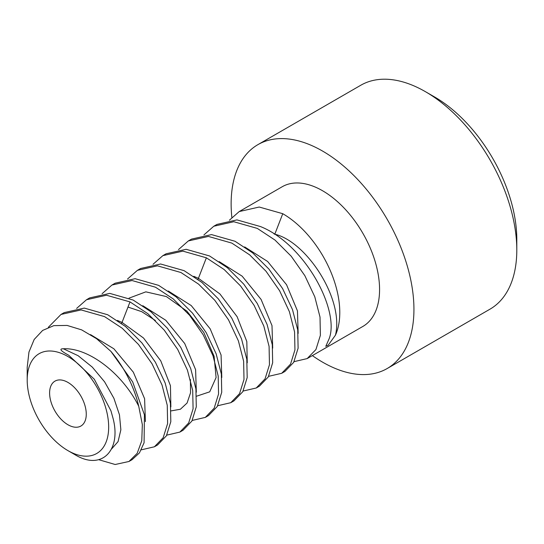 <?xml version="1.0" encoding="UTF-8"?>
<svg xmlns="http://www.w3.org/2000/svg" width="544" height="544" viewBox="0 0 544 544"><rect width="100%" height="100%" fill="white"/><g stroke="black" fill="none" stroke-linecap="round" stroke-linejoin="round"><path stroke-width="0.82" d="M67.939 356.544A57.61 33.259 60 0 1 108.671 427.101A57.61 33.259 60 0 1 67.939 450.622A57.61 33.259 60 0 1 27.2 380.066A57.61 33.259 60 0 1 67.939 356.544M67.939 424.748A25.922 14.967 -120 0 0 80.9 426.034A25.922 14.967 -120 0 0 84.871 405.26A25.922 14.967 -120 0 0 67.939 382.418A25.922 14.967 -120 0 0 54.971 381.133A25.922 14.967 -120 0 0 51 401.907A25.922 14.967 -120 0 0 67.939 424.748M98.709 459.694L115.172 464.501L128.955 461.489L137.176 453.336L141.773 440.735L142.338 424.64L138.74 406.28C122.366 373.334 88.332 347.432 63.342 348.765C58.881 348.752 60.663 350.907 68.694 355.232L94.282 379.209L110.949 410.815L113.111 418.56C121.4 450.52 101.592 471.077 74.909 454.648L67.939 450.622M138.74 406.28A80.655 46.566 -120 0 0 110.915 351.383L132.654 381.868L144.412 414.752L144.085 442.762L139.427 452.907L132.138 459.646L128.948 461.489M27.2 380.066L27.2 367.35L28.961 352.043L34.197 339.442L42.643 330.426L53.836 325.638L67.109 325.434L81.654 329.875L96.567 338.701L110.915 351.383M154.408 446.787L163.173 437.736L167.62 423.545L167.253 405.28L162.017 384.968L152.102 363.888L138.428 344.4L122.203 328.236L104.536 316.601L81.117 309.93L61.023 314.446L64.206 312.603L84.3 308.094L107.719 314.758L125.542 326.529L141.943 342.958L155.428 362.304L165.145 382.969L170.422 403.349L170.809 421.675L166.396 435.826L157.59 444.951L154.408 446.787L141.318 449.834M61.023 314.446L48.321 327.311M179.867 432.092L183.049 430.25L191.896 421.056L196.282 406.851L195.915 388.865L190.72 368.594L180.9 347.63L167.375 328.229L150.987 311.814L133.178 300.064L109.779 293.393L89.672 297.901L86.489 299.744L106.481 295.229L129.996 301.9L147.818 313.664L164.22 330.099L177.704 349.438L187.422 370.11L192.698 390.49L193.086 408.816L188.673 422.967L179.867 432.086L166.777 435.132M76.636 308.407L86.489 299.744M205.333 417.391L208.515 415.555L217.274 406.504L221.721 392.306L221.354 374.041L216.118 353.729L206.203 332.649L192.535 313.167L176.304 297.004L158.637 285.362L135.136 278.691L115.131 283.206L111.948 285.042L132.056 280.534L155.455 287.198L173.264 298.948L189.652 315.364L203.184 334.764L212.996 355.735L218.192 375.999L218.559 393.985L214.173 408.197L205.333 417.391L192.236 420.43M102.095 293.706L111.948 285.042M230.792 402.689L233.974 400.853L242.774 391.728L247.187 377.577L246.799 359.251L241.522 338.871L231.812 318.206L218.321 298.86L201.919 282.431L184.096 270.66L160.589 263.99L140.59 268.505L137.408 270.341L157.413 265.826L180.914 272.503L198.58 284.138L214.812 300.302L228.48 319.79L238.394 340.87L243.63 361.182L244.004 379.447L239.55 393.638L230.792 402.689L217.695 405.736M127.554 279.004L137.408 270.341M256.251 387.994L259.434 386.152L268.274 376.958L272.666 362.753L272.292 344.767L267.104 324.496L257.285 303.532L243.76 284.131L227.365 267.716L209.556 255.966L186.157 249.295L166.049 253.803L162.867 255.646L182.866 251.131L206.373 257.802L224.196 269.566L240.604 286.001L254.089 305.34L263.799 326.012L269.083 346.392L269.464 364.718L265.05 378.869L256.251 387.994L243.154 391.034M153.014 264.302L162.867 255.646M281.71 373.293L284.893 371.457L293.651 362.406L298.105 348.208L297.738 329.943L292.502 309.631L282.588 288.558L268.913 269.069L252.688 252.906L235.022 241.264L211.514 234.593L191.508 239.108L188.326 240.944L208.44 236.436L231.839 243.1L249.642 254.85L266.036 271.266L279.562 290.666L289.381 311.637L294.569 331.901L294.943 349.887L290.55 364.099L281.71 373.293L268.614 376.332M178.48 249.608L188.326 240.944M274.747 234.335L274.802 234.212C306.496 241.57 344.298 299.261 335.444 335.179L328.216 345.175L325.788 346.324L329.079 338.851C340.211 310.726 305.116 244.331 260.481 226.562L236.966 219.892L216.968 224.407L213.785 226.243L233.791 221.728L257.298 228.405L274.965 240.04L291.19 256.204L304.864 275.692L314.779 296.772L320.015 317.084L320.382 335.349L315.928 349.54L307.17 358.591L294.08 361.638M203.939 234.906L213.785 226.243M307.17 358.591L362.868 326.441A80.655 46.566 -120 0 0 375.231 261.807A80.655 46.566 -120 0 0 322.538 190.733A80.655 46.566 -120 0 0 282.214 186.742L239.251 211.548L259.243 207.033L282.758 213.704A80.655 46.566 -120 0 1 335.444 335.179M229.398 220.204L239.244 211.548M63.342 348.765L78.139 355.715L92.31 367.132L104.591 381.827L113.907 398.29L119.469 414.848L120.863 429.794L118.068 441.612L111.493 449.058M90.535 334.621L113.886 348.792L133.334 372.178L144.602 398.725L145.404 421.593M117.361 320.416L122.04 322.408L129.996 301.9M273.918 233.798L274.802 234.212L282.758 213.704M516.8 249.975L516.8 239.394A116.3 67.143 60 0 0 434.568 96.954A116.3 67.143 60 0 1 434.568 96.954L425.401 91.664A129.261 74.63 60 0 1 516.8 249.975A129.261 74.63 60 0 1 490.028 309.148L387.172 368.533A129.261 74.63 60 0 0 406.98 264.955A129.261 74.63 60 0 0 322.538 151.048A129.261 74.63 -120 0 0 257.91 144.643A129.261 74.63 -120 0 0 231.846 217.369M312.358 355.599A129.261 74.63 -120 0 0 322.538 362.134A129.261 74.63 60 0 0 387.172 368.533M434.568 96.954L425.401 91.664A129.261 74.63 -120 0 0 360.767 85.258L257.91 144.643M127.99 307.068L141.719 311.664L155.4 320.504M190.393 379.481L190.55 392.782L187.082 403.016L180.397 409.244L171.17 410.883M129.044 298.146L145.84 291.849L166.362 296.568L186.925 311.168L203.837 332.554L214.112 356.306L216.084 377.529L209.719 391.83L196.629 396.182M121.577 323.408L122.04 322.408L143.521 338.021L160.759 360.835L170.435 385.662L170.864 406.898M142.82 305.714L165.764 320.26L184.715 343.536L195.609 369.696L196.323 392.197M168.28 291.013L191.223 305.558L210.174 328.834L221.075 355.001L221.789 377.495M193.746 276.318L198.417 278.31L206.373 257.802M197.955 279.31L198.417 278.31L219.898 293.923L237.143 316.737L246.82 341.564L247.248 362.8M219.205 261.616L242.148 276.162L261.093 299.438L271.993 325.598L272.707 348.099M244.664 246.915L267.607 261.46L286.559 284.736L297.452 310.903L298.166 333.397"/></g></svg>
